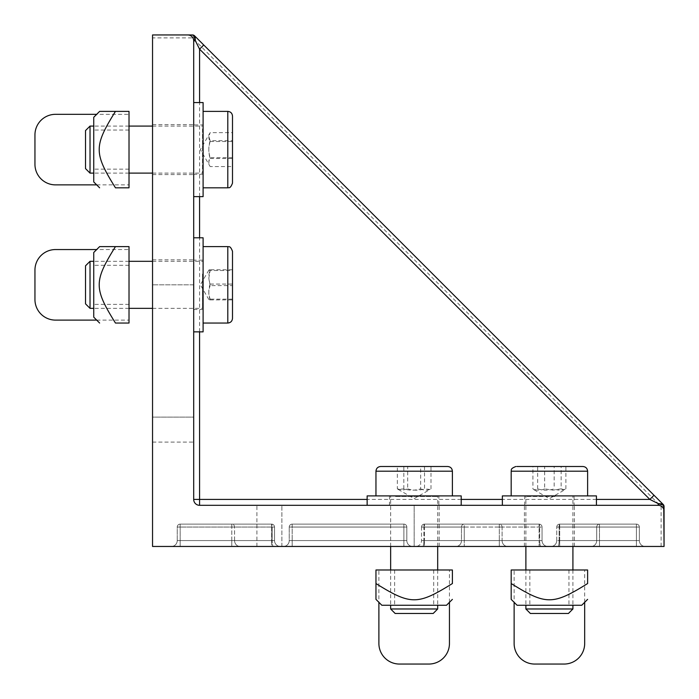 <?xml version="1.0" encoding="UTF-8"?>
<svg xmlns="http://www.w3.org/2000/svg" width="699" height="699" viewBox="0 0 699 699"><rect width="100%" height="100%" fill="white"/><g stroke="black" fill="none" stroke-linecap="round" stroke-linejoin="round"><path stroke-width="0.52" stroke-dasharray="3.5 2.62" d="M664.05 506.522L661.114 506.522L663.185 504.442L654.011 495.268M203.732 44.989L194.558 35.815L192.478 37.886L192.478 34.95M664.05 546.461L152.539 546.461L152.539 34.95M664.05 511.187A5.88 5.88 0 0 0 658.17 505.307L199.573 505.307A5.88 5.88 0 0 1 193.693 499.427L193.693 40.83A5.88 5.88 0 0 0 187.813 34.95M152.539 149.595L152.539 174.584L152.539 149.595M152.539 417.111L152.539 259.836L152.539 442.1L152.539 417.111L193.693 417.111L193.693 284.825L193.693 417.111L152.539 417.111M636.413 546.461L550.873 546.461L645.238 546.461L550.873 546.461L636.413 546.461L636.413 540.58L639.358 540.58A5.88 5.88 0 0 0 645.238 546.461A5.88 5.88 0 0 1 639.358 540.58L639.358 527.055L639.358 540.58A5.88 5.88 0 0 0 645.238 546.461A5.88 5.88 0 0 1 639.358 540.58L639.358 527.055A2.936 2.936 0 0 0 636.413 524.119A2.936 2.936 0 0 1 639.358 527.055L639.358 540.58A5.88 5.88 0 0 0 645.238 546.461A5.88 5.88 0 0 1 639.358 540.58L636.413 540.58L636.413 546.461L636.413 540.58L559.689 540.58L559.689 546.461L559.689 540.58L556.754 540.58A5.88 5.88 0 0 1 550.873 546.461A5.88 5.88 0 0 0 556.754 540.58A5.88 5.88 0 0 1 550.873 546.461A5.88 5.88 0 0 0 556.754 540.58L556.754 527.055A2.936 2.936 0 0 1 559.689 524.119A2.936 2.936 0 0 0 556.754 527.055A2.936 2.936 0 0 1 559.689 524.119L636.413 524.119L559.689 524.119A2.936 2.936 0 0 0 556.754 527.055L556.754 540.58L636.413 540.58L636.413 527.055L636.413 540.58L639.358 540.58A5.88 5.88 0 0 0 645.238 546.461A5.88 5.88 0 0 1 639.358 540.58L636.413 540.58L636.413 546.461M292.173 546.461L412.707 546.461L283.357 546.461L292.173 546.461L292.173 540.58L292.173 546.461L292.173 540.58L289.237 540.58A5.88 5.88 0 0 1 283.357 546.461A5.88 5.88 0 0 0 289.237 540.58A5.88 5.88 0 0 1 283.357 546.461A5.88 5.88 0 0 0 289.237 540.58L289.237 527.055A2.936 2.936 0 0 1 292.173 524.119A2.936 2.936 0 0 0 289.237 527.055A2.936 2.936 0 0 1 292.173 524.119L403.882 524.119A2.936 2.936 0 0 1 406.827 527.055A2.936 2.936 0 0 0 403.882 524.119L292.173 524.119A2.936 2.936 0 0 0 289.237 527.055L289.237 540.58L292.173 540.58L292.173 546.461M412.707 546.461L403.882 546.461L412.707 546.461A5.88 5.88 0 0 1 406.827 540.58L406.827 527.055L406.827 540.58A5.88 5.88 0 0 0 412.707 546.461A5.88 5.88 0 0 1 406.827 540.58A5.88 5.88 0 0 0 412.707 546.461M549.405 546.461L524.416 546.461L549.405 546.461M414.175 546.461L256.9 546.461L414.175 546.461L414.175 505.307L439.164 505.307L256.9 505.307L414.175 505.307L414.175 546.461M271.596 546.461L171.351 546.461L271.596 546.461L271.596 540.58L180.176 540.58L180.176 546.461L171.351 546.461L180.176 546.461L180.176 540.58L177.231 540.58A5.88 5.88 0 0 1 171.351 546.461A5.88 5.88 0 0 0 177.231 540.58A5.88 5.88 0 0 1 171.351 546.461A5.88 5.88 0 0 0 177.231 540.58L177.231 527.055A2.936 2.936 0 0 1 180.176 524.119A2.936 2.936 0 0 0 177.231 527.055A2.936 2.936 0 0 1 180.176 524.119L271.596 524.119A2.936 2.936 0 0 1 274.541 527.055A2.936 2.936 0 0 0 271.596 524.119L180.176 524.119A2.936 2.936 0 0 0 177.231 527.055L177.231 540.58A5.88 5.88 0 0 1 171.351 546.461A5.88 5.88 0 0 0 177.231 540.58L180.176 540.58L180.176 546.461L180.176 540.58L231.797 540.58L231.797 546.461L231.797 540.58L274.541 540.58L274.541 527.055L274.541 540.58A5.88 5.88 0 0 0 280.413 546.461A5.88 5.88 0 0 1 274.541 540.58A5.88 5.88 0 0 0 280.413 546.461A5.88 5.88 0 0 1 274.541 540.58L274.541 527.055L274.541 540.58L271.596 540.58L271.596 546.461M540.825 546.461L415.643 546.461L540.825 546.461A5.88 1.145 90 0 1 539.68 540.58L542.048 540.58A5.88 5.88 0 0 0 547.929 546.461A5.88 5.88 0 0 1 542.048 540.58L542.048 527.055L542.048 540.58A5.88 5.88 0 0 0 547.929 546.461A5.88 5.88 0 0 1 542.048 540.58L542.048 527.055A2.936 2.936 0 0 0 539.112 524.119A2.936 2.936 0 0 1 542.048 527.055L542.048 540.58L539.112 540.58L539.112 546.461L539.112 540.58L424.459 540.58L424.459 546.461L424.459 540.58L421.523 540.58A5.88 5.88 0 0 1 415.643 546.461A5.88 5.88 0 0 0 421.523 540.58A5.88 5.88 0 0 1 415.643 546.461A5.88 5.88 0 0 0 421.523 540.58L421.523 527.055A2.936 2.936 0 0 1 424.459 524.119A2.936 2.936 0 0 0 421.523 527.055A2.936 2.936 0 0 1 424.459 524.119L539.112 524.119L424.459 524.119A2.936 2.936 0 0 0 421.523 527.055L421.523 540.58L423.891 540.58A5.88 1.145 -90 0 1 422.746 546.461A5.88 1.145 -90 0 0 423.891 540.58L539.68 540.58L539.68 527.055A2.936 0.568 -90 0 0 539.112 524.119A2.936 2.936 0 0 1 542.048 527.055A2.936 2.936 0 0 0 539.112 524.119L424.459 524.119L539.112 524.119L539.112 540.58L542.048 540.58A5.88 5.88 0 0 0 547.929 546.461A5.88 5.88 0 0 1 542.048 540.58L539.68 540.58A5.88 1.145 90 0 0 540.825 546.461M193.693 284.825L193.693 259.836L193.693 284.825L152.539 284.825L193.693 284.825M193.693 149.595L193.693 174.584L193.693 149.595M406.827 540.58L406.827 527.055L406.827 540.58L292.173 540.58L406.827 540.58L403.882 540.58L403.882 527.055L403.882 546.461L403.882 540.58L406.827 540.58M406.827 527.055A2.936 2.936 0 0 0 403.882 524.119A2.936 2.936 0 0 1 406.827 527.055L403.882 527.055L403.882 524.119L292.173 524.119L403.882 524.119L403.882 527.055L406.827 527.055L292.173 527.055L292.173 540.58L292.173 527.055L289.237 527.055L403.882 527.055L403.882 546.461L403.882 540.58L292.173 540.58L403.882 540.58L403.882 527.055L406.827 527.055M636.413 524.119A2.936 2.936 0 0 1 639.358 527.055A2.936 2.936 0 0 0 636.413 524.119L559.689 524.119L636.413 524.119L636.413 527.055L639.358 527.055L636.413 527.055L636.413 524.119L636.413 527.055L596.71 527.055A2.936 2.787 -90 0 1 599.497 524.119L599.497 546.461L599.497 540.58L596.71 540.58L596.71 527.055L556.754 527.055L636.413 527.055L636.413 540.58L599.497 540.58L599.497 527.055L639.358 527.055L636.413 527.055L636.413 524.119M274.541 540.58L272.173 540.58A5.88 1.145 90 0 0 273.309 546.461A5.88 1.145 90 0 1 272.173 540.58L272.173 527.055L231.797 527.055L231.797 524.119A2.936 2.787 90 0 1 234.576 527.055L234.576 540.58A5.88 5.566 90 0 0 240.141 546.461A5.88 5.566 90 0 1 234.576 540.58L231.797 540.58L231.797 527.055L180.176 527.055L272.173 527.055A2.936 0.568 -90 0 0 271.596 524.119A2.936 2.936 0 0 1 274.541 527.055A2.936 2.936 0 0 0 271.596 524.119L180.176 524.119L271.596 524.119L271.596 540.58L274.541 540.58A5.88 5.88 0 0 0 280.413 546.461M549.405 505.307L524.416 505.307L549.405 505.307M203.103 161.041L203.103 125.497L203.103 161.041M90.022 126.082L90.022 173.116M203.103 183.234L203.103 111.386L203.103 183.234M85.514 168.608L85.514 130.591M232.496 116.086L232.496 183.112M232.496 157.659L210.154 157.659C208.389 160.63 208.389 163.592 210.154 166.563L232.496 166.563L232.496 132.635L210.154 132.635L200.36 149.595L210.154 166.563C208.389 163.881 208.389 161.189 210.154 158.507C208.389 152.854 208.389 147.192 210.154 141.539C208.389 138.568 208.389 135.606 210.154 132.635L208.844 136.663L210.154 140.691L232.496 140.691M210.154 141.539L232.496 141.539M210.154 158.507L232.496 158.507M210.154 140.691C208.389 146.344 208.389 152.006 210.154 157.659M203.103 263.427L203.103 308.932L203.103 263.427M90.022 261.312L90.022 308.346M203.103 302.422L203.103 246.607L203.103 302.422M85.514 303.838L85.514 265.821M232.496 251.317L232.496 318.342M232.496 269.762L210.154 269.762C208.389 274.532 208.389 279.294 210.154 284.065C208.389 289.08 208.389 294.104 210.154 299.128C208.389 299.382 208.389 299.635 210.154 299.888L232.496 299.888L232.496 269.762L232.496 285.594L210.154 285.594L208.844 278.053L210.154 270.522L232.496 270.522M232.496 299.128L210.154 299.128C208.389 299.382 208.389 299.635 210.154 299.888C208.389 295.127 208.389 290.356 210.154 285.594M210.154 284.065L232.496 284.065M210.154 270.522C208.389 270.268 208.389 270.015 210.154 269.762C208.389 270.015 208.389 270.268 210.154 270.522M428.871 495.897L390.068 495.897L428.871 495.897M390.654 608.978L437.688 608.978M444.468 495.897L375.957 495.897L444.468 495.897M433.179 613.486L395.162 613.486M380.658 466.504L447.683 466.504M420.649 466.504L397.347 466.504L420.649 466.504L420.649 488.846C415.04 490.611 409.431 490.611 403.83 488.846L398.273 489.457L397.347 488.846L397.347 466.504M403.83 488.846L403.83 466.504M424.52 466.504L424.52 488.846L430.077 489.457L430.995 488.846C427.552 490.611 424.101 490.611 420.649 488.846M430.995 488.846L430.995 466.504M397.347 488.846L402.519 490.156L407.7 488.846L407.7 466.504M407.7 488.846C413.301 490.611 418.911 490.611 424.52 488.846M525.989 495.897L573.503 495.897L525.989 495.897M525.884 608.978L572.918 608.978M540.327 495.897L587.614 495.897L540.327 495.897M568.409 613.486L530.392 613.486M516.849 466.504L582.914 466.504M554.158 466.504L532.918 466.504L532.918 488.846L534.088 489.798L537.671 488.846C543.167 490.611 548.663 490.611 554.158 488.846C558.064 490.611 561.979 490.611 565.884 488.846L564.713 489.798L561.131 488.846L561.131 466.504L554.158 466.504L554.158 488.846M565.884 488.846L565.884 466.504M537.671 488.846L537.671 466.504M561.131 488.846L552.892 490.156L544.643 488.846L544.643 466.504M544.643 488.846C540.738 490.611 536.823 490.611 532.918 488.846M449.448 602.32L449.448 569.982L378.893 569.982L378.893 602.32M414.175 569.982L394.629 569.982L414.175 569.982M414.175 605.255L394.629 605.255L414.175 605.255M381.837 605.255L446.512 605.255M375.957 583.543L375.957 569.982L452.393 569.982L452.393 583.543C417.626 605.203 410.724 605.203 375.957 583.543L375.957 599.375M584.679 602.32L584.679 569.982L514.123 569.982L514.123 602.32M549.405 569.982L529.859 569.982L549.405 569.982M549.405 605.255L529.859 605.255L549.405 605.255M517.068 605.255L581.734 605.255M511.187 583.543L511.187 569.982L587.614 569.982L587.614 583.543C552.857 605.203 545.945 605.203 511.187 583.543L511.187 599.375M96.68 320.107L129.018 320.107L129.018 249.552L96.68 249.552M129.018 284.825L129.018 304.371L129.018 284.825M93.745 284.825L93.745 304.371L93.745 284.825M93.745 252.488L93.745 317.163M115.457 246.607L129.018 246.607L129.018 323.043L115.457 323.043C93.797 288.276 93.797 281.374 115.457 246.607L99.625 246.607M96.68 184.877L129.018 184.877L129.018 114.321L96.68 114.321M129.018 149.595L129.018 169.141L129.018 149.595M93.745 149.595L93.745 169.141L93.745 149.595M93.745 117.266L93.745 181.932M115.457 111.386L129.018 111.386L129.018 187.813L115.457 187.813C93.797 153.055 93.797 146.143 115.457 111.386L99.625 111.386M203.103 124.903L203.103 174.296L203.103 124.903L193.693 124.903L193.693 174.296L193.693 124.903M193.693 102.561L193.693 196.637L193.693 102.561M203.103 196.637L203.103 102.561M193.693 260.133L193.693 309.517L193.693 260.133L203.103 260.133L203.103 309.517L203.103 260.133M203.103 237.791L203.103 331.859M193.693 237.791L193.693 331.859L193.693 237.791M574.097 505.307L524.704 505.307L574.097 505.307L574.097 495.897L524.704 495.897L574.097 495.897M502.363 495.897L596.439 495.897M596.439 505.307L502.363 505.307L596.439 505.307M438.867 495.897L389.483 495.897L438.867 495.897L438.867 505.307L389.483 505.307L438.867 505.307M461.209 505.307L367.141 505.307L461.209 505.307M461.209 495.897L367.141 495.897M661.114 546.461L661.114 506.522L192.478 37.886L152.539 37.886M596.439 499.427L502.363 499.427M461.209 499.427L367.141 499.427M199.573 331.859L199.573 237.791M199.573 196.637L199.573 102.561M591.144 546.461A5.88 5.566 90 0 0 596.71 540.58A5.88 5.566 90 0 1 591.144 546.461M557.977 546.461A5.88 1.145 90 0 0 559.121 540.58A5.88 1.145 90 0 1 557.977 546.461M559.689 540.58L559.689 524.119A2.936 0.568 90 0 0 559.121 527.055L559.121 540.58L556.754 540.58L636.413 540.58L636.413 527.055L556.754 527.055L596.71 527.055L596.71 540.58L559.121 540.58L559.121 527.055A2.936 0.568 90 0 1 559.689 524.119L559.689 540.58M507.657 546.461A5.88 5.566 90 0 1 502.092 540.58A5.88 5.566 90 0 0 507.657 546.461M499.304 546.461L499.304 524.119A2.936 2.787 90 0 1 502.092 527.055L461.48 527.055A2.936 2.787 -90 0 1 464.267 524.119L464.267 546.461L464.267 540.58L461.48 540.58L461.48 527.055L423.891 527.055L423.891 540.58L421.523 540.58L424.459 540.58L424.459 527.055L542.048 527.055L502.092 527.055L502.092 540.58L499.304 540.58L499.304 546.461M455.914 546.461A5.88 5.566 90 0 0 461.48 540.58A5.88 5.566 90 0 1 455.914 546.461M423.891 527.055L421.523 527.055L424.459 527.055L424.459 524.119A2.936 0.568 90 0 0 423.891 527.055A2.936 0.568 90 0 1 424.459 524.119L424.459 527.055L421.523 527.055L461.48 527.055L461.48 540.58L423.891 540.58L423.891 527.055M180.176 527.055L180.176 540.58L180.176 527.055L177.231 527.055L180.176 527.055L180.176 524.119L180.176 540.58L271.596 540.58L271.596 527.055L177.231 527.055L180.176 527.055L180.176 524.119L180.176 527.055L272.173 527.055L272.173 540.58L234.576 540.58L234.576 527.055A2.936 2.787 90 0 0 231.797 524.119L231.797 540.58L177.231 540.58L180.176 540.58L180.176 527.055M292.173 524.119L292.173 540.58L289.237 540.58L292.173 540.58L292.173 524.119M550.873 546.461A5.88 5.88 0 0 0 556.754 540.58M596.71 527.055L599.497 527.055L599.497 524.119A2.936 2.787 -90 0 0 596.71 527.055M424.459 540.58L539.112 540.58L539.112 524.119A2.936 0.568 -90 0 1 539.68 527.055L539.68 540.58L502.092 540.58L502.092 527.055L424.459 527.055L424.459 540.58M499.304 540.58L464.267 540.58L464.267 527.055L499.304 527.055L499.304 540.58M461.48 527.055L464.267 527.055L464.267 524.119A2.936 2.787 -90 0 0 461.48 527.055M499.304 527.055L502.092 527.055A2.936 2.787 90 0 0 499.304 524.119L499.304 527.055M283.357 546.461A5.88 5.88 0 0 0 289.237 540.58M403.882 527.055L289.237 527.055L403.882 527.055L403.882 524.119L403.882 527.055M272.173 527.055L274.541 527.055L271.596 527.055L271.596 524.119A2.936 0.568 -90 0 1 272.173 527.055M281.889 546.461L281.889 505.307L281.889 546.461M202.518 128.904L202.518 173.116L202.518 128.904M227.795 187.813L227.795 111.386M202.518 273.999L202.518 308.346L202.518 273.999M227.795 323.043L227.795 246.607M395.529 496.482L437.688 496.482L395.529 496.482M452.393 471.205L375.957 471.205M554.989 496.482L525.884 496.482L554.989 496.482M587.614 471.205L511.187 471.205M152.539 259.836L193.693 259.836M152.539 442.1L193.693 442.1M152.539 174.584L193.693 174.584M152.539 124.614L193.693 124.614M439.164 546.461L439.164 505.307M256.9 546.461L256.9 505.307M574.386 546.461L574.386 505.307M524.416 546.461L524.416 505.307M152.539 126.082L202.518 126.082L203.103 125.497M152.539 173.116L202.518 173.116L203.103 173.702M129.018 126.082L93.745 126.082M129.018 173.116L93.745 173.116M152.539 261.312L202.518 261.312L203.103 260.718M152.539 308.346L202.518 308.346L203.103 308.932M129.018 261.312L93.745 261.312M129.018 308.346L93.745 308.346M208.852 270.111L200.36 284.825L208.852 299.539M390.654 546.461L390.654 496.482L390.068 495.897M437.688 546.461L437.688 496.482L438.282 495.897M390.654 569.982L390.654 605.255M437.688 569.982L437.688 605.255M398.273 489.457L414.175 498.64L430.077 489.457M572.918 546.461L572.918 496.482L573.503 495.897M525.884 546.461L525.884 496.482L525.299 495.897M525.884 569.982L525.884 605.255M572.918 569.982L572.918 605.255M534.088 489.798L549.405 498.64L564.713 489.798M394.629 569.982L394.629 605.255M433.712 569.982L433.712 605.255M529.859 569.982L529.859 605.255M568.942 569.982L568.942 605.255M129.018 265.288L93.745 265.288M129.018 304.371L93.745 304.371M129.018 130.058L93.745 130.058M129.018 169.141L93.745 169.141M203.103 174.296L193.693 174.296M193.693 309.517L203.103 309.517M524.704 505.307L524.704 495.897M389.483 495.897L389.483 505.307"/><path stroke-width="1.05" d="M663.762 505.246A2.936 2.936 0 0 0 663.185 504.442A2.936 2.936 0 0 1 664.05 506.522L664.05 546.461L663.753 505.246A2.936 2.936 0 0 1 664.05 506.522L663.272 505.185A2.936 2.097 135 0 0 662.801 504.058L658.17 503.586L663.272 505.185M193.815 35.728L195.414 40.83L194.942 36.199A2.936 2.097 -45 0 0 193.815 35.728L192.478 34.95L152.539 34.95L192.478 34.95A2.936 2.936 0 0 1 194.558 35.815A2.936 2.936 0 0 0 193.754 35.238L192.478 34.95A2.936 2.936 0 0 1 193.754 35.238M194.558 35.815L654.011 495.268L203.732 44.989L199.573 49.148L649.852 499.427L654.011 495.268L663.185 504.442M664.05 546.461L152.539 546.461L152.539 34.95M596.439 499.427L649.852 499.427L658.17 503.586L658.17 505.307L199.573 505.307L199.573 499.427L193.693 499.427L193.693 40.83L195.414 40.83L199.573 49.148L199.573 102.561M658.17 505.307A5.88 5.88 0 0 1 664.05 511.187M193.693 499.427A5.88 5.88 0 0 0 199.573 505.307M187.813 34.95A5.88 5.88 0 0 1 193.693 40.83M93.745 173.116L90.022 173.116L90.022 126.082L93.745 126.082M90.022 126.082L85.514 130.591L85.514 168.608L90.022 173.116M232.496 165.514L232.496 116.086C232.217 113.229 230.653 111.665 227.795 111.386L227.795 187.813C228.416 187.175 230.085 189.604 232.496 183.112L232.496 165.514M232.496 132.635L232.496 166.563M93.745 308.346L90.022 308.346L90.022 261.312L93.745 261.312M90.022 261.312L85.514 265.821L85.514 303.838L90.022 308.346M232.496 255.083L232.496 251.317C230.067 244.799 228.451 247.271 227.795 246.607L227.795 323.043C230.653 322.763 232.217 321.199 232.496 318.342L232.496 255.083M232.496 285.594L232.496 299.888M437.688 605.255L437.688 608.978L390.654 608.978L390.654 605.255M390.654 608.978L395.162 613.486L433.179 613.486L437.688 608.978M434.603 466.504L380.658 466.504C377.801 466.783 376.237 468.347 375.957 471.205L452.393 471.205C452.113 468.347 450.54 466.783 447.683 466.504L434.603 466.504M572.918 605.255L572.918 608.978L525.884 608.978L525.884 605.255M525.884 608.978L530.392 613.486L568.409 613.486L572.918 608.978M515.888 466.504C509.379 468.933 511.843 470.549 511.187 471.205L587.614 471.205C587.335 468.347 585.771 466.783 582.914 466.504L516.849 466.504M532.918 466.504L561.131 466.504M378.893 602.32L378.893 643.473A20.577 20.577 0 0 0 399.478 664.05L428.871 664.05A20.577 20.577 0 0 0 449.448 643.473L449.448 602.32M452.393 599.375L446.512 605.255L381.837 605.255L375.957 599.375L375.957 583.543C410.724 605.203 417.626 605.203 452.393 583.543C452.393 605.203 452.393 605.203 452.393 583.543C452.393 605.203 452.393 605.203 452.393 583.543L452.393 569.982L375.957 569.982L375.957 583.543M514.123 602.32L514.123 643.473A20.577 20.577 0 0 0 534.7 664.05L564.102 664.05A20.577 20.577 0 0 0 584.679 643.473L584.679 602.32M587.614 599.375L581.734 605.255L517.068 605.255L511.187 599.375L511.187 583.543C545.945 605.203 552.857 605.203 587.614 583.543C587.614 605.203 587.614 605.203 587.614 583.543C587.614 605.203 587.614 605.203 587.614 583.543L587.614 569.982L511.187 569.982L511.187 583.543M96.68 249.552L55.527 249.552A20.577 20.577 0 0 0 34.95 270.129L34.95 299.522A20.577 20.577 0 0 0 55.527 320.107L96.68 320.107M99.625 323.043L93.745 317.163L93.745 252.488L99.625 246.607L115.457 246.607C93.797 281.374 93.797 288.276 115.457 323.043C93.797 323.043 93.797 323.043 115.457 323.043C93.797 323.043 93.797 323.043 115.457 323.043L129.018 323.043L129.018 246.607L115.457 246.607M96.68 114.321L55.527 114.321A20.577 20.577 0 0 0 34.95 134.898L34.95 164.3A20.577 20.577 0 0 0 55.527 184.877L96.68 184.877M99.625 187.813L93.745 181.932L93.745 117.266L99.625 111.386L115.457 111.386C93.797 146.143 93.797 153.055 115.457 187.813C93.797 187.813 93.797 187.813 115.457 187.813C93.797 187.813 93.797 187.813 115.457 187.813L129.018 187.813L129.018 111.386L115.457 111.386M193.693 102.561L203.103 102.561L203.103 196.637L193.693 196.637M193.693 331.859L203.103 331.859L203.103 237.791L193.693 237.791M596.439 505.307L596.439 495.897L502.363 495.897L502.363 505.307M461.209 505.307L461.209 495.897L367.141 495.897L367.141 505.307M502.363 499.427L461.209 499.427M367.141 499.427L199.573 499.427L199.573 331.859M199.573 237.791L199.573 196.637M152.539 126.082L129.018 126.082M152.539 173.116L129.018 173.116M227.795 111.386L203.103 111.386M227.795 187.813L203.103 187.813M152.539 261.312L129.018 261.312M152.539 308.346L129.018 308.346M227.795 246.607L203.103 246.607M227.795 323.043L203.103 323.043M390.654 546.461L390.654 569.982M437.688 546.461L437.688 569.982M375.957 471.205L375.957 495.897M452.393 471.205L452.393 495.897M525.884 546.461L525.884 569.982M572.918 546.461L572.918 569.982M511.187 471.205L511.187 495.897M587.614 471.205L587.614 495.897"/></g></svg>
